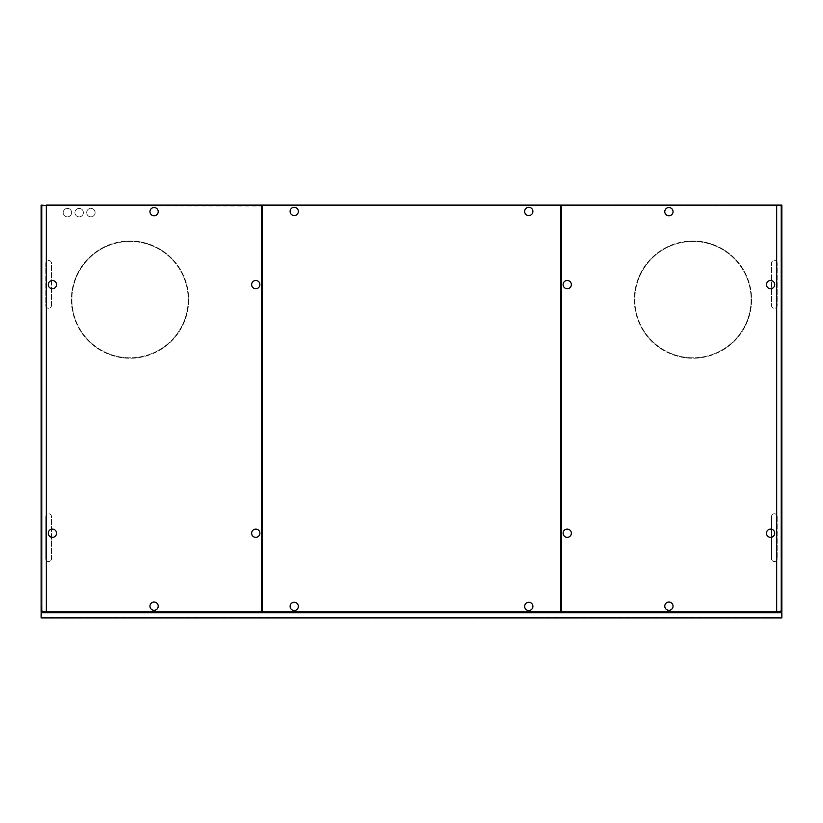 <?xml version="1.0" encoding="UTF-8"?>
<svg xmlns="http://www.w3.org/2000/svg" width="823" height="823" viewBox="0 0 823 823"><rect width="100%" height="100%" fill="white"/><g stroke="black" fill="none" stroke-linecap="round" stroke-linejoin="round"><path stroke-width="0.62" stroke-dasharray="4.12 3.09" d="M560.905 205.565L262.095 205.102L560.905 205.565L560.905 612.744M46.314 612.744L777.159 612.744L777.159 611.335L781.85 611.808L781.85 205.102L781.85 611.808L781.85 205.102L777.159 205.102L777.159 205.801L779.978 205.801A0.936 0.936 0 0 1 780.914 206.738L780.914 609.925A1.409 1.409 0 0 1 779.504 611.335L43.496 611.335A1.409 1.409 0 0 1 42.086 609.925L42.086 206.738A0.936 0.936 0 0 1 43.022 205.801L46.314 205.801L45.841 205.102L41.15 205.102L41.15 611.808L46.314 611.808L46.314 205.565L776.686 205.102L776.686 612.744L46.314 612.744L46.314 611.808M561.379 612.744L561.379 205.565M567.242 280.478A4.125 4.125 0 0 1 571.368 284.614A4.125 4.125 0 0 1 567.242 288.739A4.125 4.125 0 0 1 563.107 284.614A4.125 4.125 0 0 1 567.242 280.478M567.242 537.357A4.125 4.125 0 0 1 563.107 533.232A4.125 4.125 0 0 1 567.242 529.107A4.125 4.125 0 0 1 571.368 533.232A4.125 4.125 0 0 1 567.242 537.357M668.914 602.045A4.125 4.125 0 0 1 673.039 606.17A4.125 4.125 0 0 1 668.914 610.306A4.125 4.125 0 0 1 664.789 606.17A4.125 4.125 0 0 1 668.914 602.045M770.595 288.739A4.125 4.125 0 0 1 766.46 284.614A4.125 4.125 0 0 1 770.595 280.478A4.125 4.125 0 0 1 774.721 284.614A4.125 4.125 0 0 1 770.595 288.739M770.595 529.107A4.125 4.125 0 0 1 774.721 533.232A4.125 4.125 0 0 1 770.595 537.357A4.125 4.125 0 0 1 766.46 533.232A4.125 4.125 0 0 1 770.595 529.107M668.914 207.54A4.125 4.125 0 0 1 673.039 211.665A4.125 4.125 0 0 1 668.914 215.791A4.125 4.125 0 0 1 664.789 211.665A4.125 4.125 0 0 1 668.914 207.54M524.642 211.429A4.125 4.125 0 0 0 528.778 215.564A4.125 4.125 0 0 0 532.903 211.429A4.125 4.125 0 0 0 528.778 207.303A4.125 4.125 0 0 0 524.642 211.429M290.097 606.407A4.125 4.125 0 0 0 294.223 610.532A4.125 4.125 0 0 0 298.358 606.407A4.125 4.125 0 0 0 294.223 602.282A4.125 4.125 0 0 0 290.097 606.407M290.097 211.429A4.125 4.125 0 0 0 294.223 215.564A4.125 4.125 0 0 0 298.358 211.429A4.125 4.125 0 0 0 294.223 207.303A4.125 4.125 0 0 0 290.097 211.429M524.642 606.407A4.125 4.125 0 0 0 528.778 610.532A4.125 4.125 0 0 0 532.903 606.407A4.125 4.125 0 0 0 528.778 602.282A4.125 4.125 0 0 0 524.642 606.407M776.686 205.801L46.314 205.565L262.095 206.038L262.095 612.744M77.331 273.936A58.639 58.639 0 0 1 155.732 246.91A58.639 58.639 0 0 1 182.757 325.311A58.639 58.639 0 0 1 104.356 352.326A58.639 58.639 0 0 1 77.331 273.936A58.639 58.639 0 0 1 155.732 246.91A58.639 58.639 0 0 1 182.757 325.311A58.639 58.639 0 0 1 104.356 352.326A58.639 58.639 0 0 1 77.331 273.936M63.196 212.601A4.218 4.218 0 0 0 67.424 216.83A4.218 4.218 0 0 0 71.642 212.601A4.218 4.218 0 0 0 67.424 208.384A4.218 4.218 0 0 0 63.196 212.601A4.218 4.218 0 0 0 67.424 216.83A4.218 4.218 0 0 0 71.642 212.601A4.218 4.218 0 0 0 67.424 208.384A4.218 4.218 0 0 0 63.196 212.601M640.243 273.936A58.639 58.639 0 0 1 718.644 246.91A58.639 58.639 0 0 1 745.669 325.311A58.639 58.639 0 0 1 667.268 352.326A58.639 58.639 0 0 1 640.243 273.936A58.639 58.639 0 0 1 718.644 246.91A58.639 58.639 0 0 1 745.669 325.311A58.639 58.639 0 0 1 667.268 352.326A58.639 58.639 0 0 1 640.243 273.936M745.247 325.106A58.166 58.166 0 0 0 718.438 247.332A58.166 58.166 0 0 0 640.664 274.141A58.166 58.166 0 0 0 667.474 351.905A58.166 58.166 0 0 0 745.247 325.106A58.166 58.166 0 0 0 718.438 247.332A58.166 58.166 0 0 0 640.664 274.141A58.166 58.166 0 0 0 667.474 351.905A58.166 58.166 0 0 0 745.247 325.106M74.924 212.601A4.218 4.218 0 0 0 79.142 216.83A4.218 4.218 0 0 0 83.37 212.601A4.218 4.218 0 0 0 79.142 208.384A4.218 4.218 0 0 0 74.924 212.601A4.218 4.218 0 0 0 79.142 216.83A4.218 4.218 0 0 0 83.37 212.601A4.218 4.218 0 0 0 79.142 208.384A4.218 4.218 0 0 0 74.924 212.601M51.468 516.577A2.819 2.819 0 0 0 46.314 515.023L46.314 560.35A2.819 2.819 0 0 0 51.468 558.796L51.468 516.577A2.819 2.819 0 0 0 48.66 513.758A2.819 2.819 0 0 0 45.841 516.577L45.841 558.796A2.819 2.819 0 0 0 46.314 560.35L46.314 515.023A2.819 2.819 0 0 0 45.841 516.577L45.841 558.796A2.819 2.819 0 0 0 48.66 561.615A2.819 2.819 0 0 0 51.468 558.796L51.468 516.577M95.098 212.601A4.218 4.218 0 0 0 90.869 208.384A4.218 4.218 0 0 0 86.652 212.601A4.218 4.218 0 0 0 90.869 216.83A4.218 4.218 0 0 0 95.098 212.601A4.218 4.218 0 0 0 90.869 208.384A4.218 4.218 0 0 0 86.652 212.601A4.218 4.218 0 0 0 90.869 216.83A4.218 4.218 0 0 0 95.098 212.601M182.336 325.106A58.166 58.166 0 0 0 155.526 247.332A58.166 58.166 0 0 0 77.753 274.141A58.166 58.166 0 0 0 104.562 351.905A58.166 58.166 0 0 0 182.336 325.106A58.166 58.166 0 0 0 155.526 247.332A58.166 58.166 0 0 0 77.753 274.141A58.166 58.166 0 0 0 104.562 351.905A58.166 58.166 0 0 0 182.336 325.106M777.159 263.267A2.819 2.819 0 0 0 774.34 260.449A2.819 2.819 0 0 0 771.532 263.267L771.532 305.487A2.819 2.819 0 0 0 774.34 308.296A2.819 2.819 0 0 0 777.159 305.487L777.159 263.267A2.819 2.819 0 0 0 774.34 260.449A2.819 2.819 0 0 0 771.532 263.267L771.532 305.487A2.819 2.819 0 0 0 774.34 308.296A2.819 2.819 0 0 0 777.159 305.487L777.159 263.267M46.314 205.565L561.379 205.102M262.095 205.102L560.905 205.102M41.15 612.744L41.15 617.898L781.85 617.898L41.15 617.898L41.15 612.744L781.85 612.744L781.85 617.898L781.85 612.744L781.85 617.898L41.15 617.898L41.15 612.744M411.5 617.898L415.625 617.898L411.5 617.898M769.186 617.898L765.061 617.898L769.186 617.898M53.814 617.898L49.689 617.898L53.814 617.898M314.201 617.435L318.707 617.898L312.699 617.898L318.707 617.898L312.699 617.898L318.707 617.898L312.699 617.898L318.707 617.898L312.699 617.898L318.707 617.898L312.699 617.898L317.205 617.898L314.201 617.435M452.568 617.435L457.084 617.898L451.066 617.898L457.084 617.898L451.066 617.898L457.084 617.898L451.066 617.898L457.084 617.898L451.066 617.898L457.084 617.898L451.066 617.898L457.084 617.898L451.066 617.898L457.084 617.898L451.066 617.898L457.084 617.898L451.066 617.898L452.568 617.435M367.418 617.435L371.934 617.898L365.916 617.898L371.934 617.898L365.916 617.898L371.934 617.898L365.916 617.898L371.934 617.898L365.916 617.898L371.934 617.898L365.916 617.898L371.934 617.898L365.916 617.898L371.934 617.898L367.418 617.435M411.5 617.435L415.625 617.435L411.5 617.435M516.433 617.435L520.938 617.435L514.931 617.435L520.938 617.435L514.931 617.435L520.938 617.435L514.931 617.435L520.938 617.435L514.931 617.435L520.938 617.435L514.931 617.435L520.938 617.435L514.931 617.435L520.938 617.435L514.931 617.435L520.938 617.435L516.433 617.435L519.436 617.898L514.931 617.898L520.938 617.898L514.931 617.898L520.938 617.898L514.931 617.898L520.938 617.898L514.931 617.898L520.938 617.898L514.931 617.898L520.938 617.898L514.931 617.898L520.938 617.898L514.931 617.898L519.436 617.898L516.433 617.435M298.235 617.435L302.751 617.898L296.733 617.898L302.751 617.898L296.733 617.898L302.751 617.898L296.733 617.898L302.751 617.898L296.733 617.898L302.751 617.898L296.733 617.898L302.751 617.898L298.235 617.435M431.283 617.435L435.789 617.435L429.781 617.435L435.789 617.435L429.781 617.435L435.789 617.435L429.781 617.435L435.789 617.435L429.781 617.435L435.789 617.435L429.781 617.435L435.789 617.435L429.781 617.435L435.789 617.435L429.781 617.435L435.789 617.435L431.283 617.435L434.287 617.898L429.781 617.898L435.789 617.898L429.781 617.898L435.789 617.898L429.781 617.898L435.789 617.898L429.781 617.898L435.789 617.898L429.781 617.898L435.789 617.898L429.781 617.898L435.789 617.898L429.781 617.898L435.789 617.898L431.283 617.435M447.249 617.435L451.755 617.435L446.015 617.898L451.488 617.898L445.747 617.898L451.755 617.898L445.747 617.898L451.755 617.898L445.747 617.898L451.755 617.898L445.747 617.898L451.755 617.898L445.747 617.898L451.755 617.898L445.747 617.898L451.755 617.898L447.249 617.435M495.148 617.435L499.654 617.898L493.646 617.898L499.654 617.898L493.646 617.898L499.654 617.898L493.646 617.898L499.654 617.898L493.646 617.898L499.654 617.898L493.646 617.898L499.654 617.898L495.148 617.435M473.863 617.435L478.369 617.898L472.351 617.898L478.369 617.898L472.351 617.898L478.369 617.898L472.351 617.898L478.369 617.898L472.351 617.898L478.369 617.898L472.351 617.898L478.369 617.898L472.351 617.898L478.369 617.898L472.351 617.898L476.867 617.898L473.863 617.435M521.751 617.435L526.267 617.898L520.249 617.898L526.267 617.898L520.249 617.898L526.267 617.898L520.249 617.898L526.267 617.898L520.249 617.898L526.267 617.898L520.249 617.898L526.267 617.898L520.249 617.898L524.765 617.898L521.751 617.435M378.066 617.435L382.572 617.435L376.564 617.435L382.572 617.435L376.564 617.435L382.572 617.435L376.564 617.435L382.572 617.435L376.564 617.435L382.572 617.435L376.564 617.435L382.572 617.435L376.564 617.435L382.572 617.435L376.564 617.435L382.572 617.435L378.066 617.435L381.07 617.898L376.564 617.898L382.572 617.898L376.564 617.898L382.572 617.898L376.564 617.898L382.572 617.898L376.564 617.898L382.572 617.898L376.564 617.898L382.572 617.898L376.564 617.898L382.572 617.898L376.564 617.898L382.572 617.898L376.564 617.898L382.572 617.898L378.066 617.435M500.466 617.435L504.983 617.898L498.964 617.898L504.983 617.898L498.964 617.898L504.983 617.898L498.964 617.898L504.983 617.898L498.964 617.898L504.983 617.898L498.964 617.898L504.983 617.898L498.964 617.898L504.983 617.898L500.466 617.435M420.635 617.435L425.152 617.898L419.133 617.898L425.152 617.898L419.133 617.898L425.152 617.898L419.133 617.898L425.152 617.898L419.133 617.898L425.152 617.898L419.133 617.898L425.152 617.898L420.635 617.435M346.133 617.435L350.639 617.435L344.631 617.435L350.639 617.435L344.631 617.435L350.639 617.435L344.631 617.435L350.639 617.435L344.631 617.435L350.639 617.435L344.631 617.435L350.639 617.435L344.631 617.435L350.639 617.435L344.631 617.435L350.639 617.435L346.133 617.435L349.137 617.898L344.631 617.898L350.639 617.898L344.631 617.898L350.639 617.898L344.631 617.898L350.639 617.898L344.631 617.898L350.639 617.898L344.631 617.898L350.639 617.898L344.631 617.898L350.639 617.898L344.631 617.898L350.639 617.898L346.133 617.435M388.713 617.435L393.219 617.898L387.201 617.898L393.219 617.898L387.201 617.898L393.219 617.898L387.201 617.898L393.219 617.898L387.201 617.898L393.219 617.898L387.201 617.898L393.219 617.898L387.201 617.898L391.717 617.898L388.713 617.435M53.814 617.435L49.689 617.435L53.814 617.435M340.815 617.435L345.321 617.898L339.313 617.898L345.321 617.898L339.313 617.898L345.321 617.898L339.313 617.898L345.321 617.898L339.313 617.898L345.321 617.898L339.313 617.898L345.321 617.898L339.313 617.898L343.819 617.898L340.815 617.435M484.5 617.435L489.016 617.898L482.998 617.898L489.016 617.898L482.998 617.898L489.016 617.898L482.998 617.898L489.016 617.898L482.998 617.898L489.016 617.898L484.5 617.435M515.352 617.435L509.612 617.898L515.352 617.435M436.601 617.435L441.118 617.435L435.377 617.898L441.118 617.898L435.1 617.898L441.118 617.898L435.1 617.898L441.118 617.898L435.1 617.898L441.118 617.898L435.1 617.898L441.118 617.898L435.1 617.898L441.118 617.898L436.601 617.435M468.534 617.435L473.05 617.898L467.032 617.898L473.05 617.898L467.032 617.898L473.05 617.898L467.032 617.898L473.05 617.898L467.032 617.898L473.05 617.898L467.032 617.898L473.05 617.898L467.032 617.898L473.05 617.898L467.31 617.898L472.772 617.898L468.534 617.435M479.181 617.435L483.687 617.435L477.947 617.898L483.687 617.898L477.679 617.898L483.687 617.898L477.679 617.898L483.687 617.898L477.679 617.898L483.687 617.898L477.679 617.898L483.687 617.898L477.679 617.898L482.185 617.898L479.181 617.435M356.781 617.435L361.287 617.435L355.279 617.435L361.287 617.435L355.279 617.435L361.287 617.435L355.279 617.435L361.287 617.435L355.279 617.435L361.287 617.435L355.279 617.435L361.287 617.435L355.279 617.435L361.287 617.435L355.279 617.435L361.287 617.435L356.781 617.435L359.785 617.898L355.279 617.898L361.287 617.898L355.279 617.898L361.287 617.898L355.279 617.898L361.287 617.898L355.279 617.898L361.287 617.898L355.279 617.898L361.287 617.898L355.279 617.898L361.287 617.898L355.279 617.898L361.287 617.898L356.781 617.435M441.93 617.435L446.436 617.435L440.428 617.435L446.436 617.435L440.428 617.435L446.436 617.435L440.428 617.435L446.436 617.435L440.428 617.435L446.436 617.435L440.428 617.435L446.436 617.435L440.428 617.435L446.436 617.435L440.428 617.435L446.436 617.435L441.93 617.435L444.934 617.898L440.428 617.898L446.436 617.898L440.428 617.898L446.436 617.898L440.428 617.898L446.436 617.898L440.428 617.898L446.436 617.898L440.428 617.898L446.436 617.898L440.428 617.898L446.436 617.898L440.428 617.898L441.93 617.435M405.883 617.898L408.918 617.435L403.167 617.435L409.185 617.435L405.883 617.435M489.829 617.435L494.335 617.898L488.317 617.898L494.335 617.898L488.317 617.898L494.335 617.898L488.317 617.898L494.335 617.898L488.317 617.898L494.335 617.898L488.317 617.898L494.335 617.898L489.829 617.435M362.099 617.435L366.605 617.435L360.597 617.435L366.605 617.435L360.597 617.435L366.605 617.435L360.597 617.435L366.605 617.435L360.597 617.435L366.605 617.435L362.099 617.435L365.103 617.898L360.597 617.898L366.605 617.898L360.597 617.898L366.605 617.898L360.597 617.898L366.605 617.898L360.597 617.898L366.605 617.898L360.597 617.898L366.605 617.898L362.099 617.435M387.623 617.435L381.882 617.898L387.623 617.435M463.215 617.435L467.721 617.898L461.713 617.898L467.721 617.898L461.713 617.898L467.721 617.898L461.713 617.898L467.721 617.898L461.713 617.898L467.721 617.898L461.713 617.898L467.721 617.898L461.713 617.898L467.721 617.898L461.713 617.898L467.721 617.898L463.215 617.435M308.882 617.435L313.388 617.435L307.38 617.435L313.388 617.435L307.38 617.435L313.388 617.435L307.38 617.435L313.388 617.435L307.38 617.435L313.388 617.435L308.882 617.435L311.886 617.898L307.38 617.898L313.388 617.898L307.38 617.898L313.388 617.898L307.38 617.898L313.388 617.898L307.38 617.898L313.388 617.898L307.38 617.898L311.886 617.898L308.882 617.435M330.167 617.435L334.673 617.898L328.665 617.898L334.673 617.898L328.665 617.898L334.673 617.898L328.665 617.898L334.673 617.898L328.665 617.898L334.673 617.898L328.665 617.898L334.673 617.898L328.933 617.898L334.405 617.898L330.167 617.435M319.519 617.435L324.036 617.898L318.017 617.898L324.036 617.898L318.017 617.898L324.036 617.898L318.017 617.898L324.036 617.898L318.017 617.898L324.036 617.898L318.017 617.898L322.534 617.898L319.519 617.435M457.897 617.435L462.403 617.435L456.395 617.435L462.403 617.435L456.395 617.435L462.403 617.435L456.395 617.435L462.403 617.435L456.395 617.435L462.403 617.435L456.395 617.435L462.403 617.435L456.662 617.435L460.901 617.898L456.395 617.898L462.403 617.898L456.395 617.898L462.403 617.898L456.395 617.898L462.403 617.898L456.395 617.898L462.403 617.898L456.395 617.898L462.403 617.898L457.897 617.435M505.785 617.435L510.301 617.898L504.283 617.898L510.301 617.898L504.283 617.898L510.301 617.898L504.283 617.898L510.301 617.898L504.283 617.898L510.301 617.898L504.283 617.898L510.301 617.898L505.785 617.435M425.964 617.435L430.47 617.435L424.73 617.898L430.203 617.898L424.462 617.898L430.47 617.898L424.462 617.898L430.47 617.898L424.462 617.898L430.47 617.898L424.462 617.898L430.47 617.898L425.964 617.435M351.452 617.435L355.968 617.898L349.95 617.898L355.968 617.898L349.95 617.898L355.968 617.898L349.95 617.898L355.968 617.898L349.95 617.898L355.968 617.898L349.95 617.898L354.466 617.898L351.452 617.435M403.167 617.898L409.185 617.898L403.167 617.435M303.564 617.435L308.069 617.898L302.051 617.898L308.069 617.898L302.051 617.898L308.069 617.898L302.051 617.898L308.069 617.898L302.051 617.898L308.069 617.898L302.051 617.898L308.069 617.898L303.564 617.435M376.985 617.435L371.245 617.435L376.985 617.435M399.35 617.435L403.867 617.898L397.848 617.898L403.867 617.898L397.848 617.898L403.867 617.898L397.848 617.898L403.867 617.898L397.848 617.898L403.867 617.898L397.848 617.898L403.867 617.898L397.848 617.898L403.867 617.898L399.35 617.435M769.186 617.435L765.061 617.435L769.186 617.435M41.623 617.435L781.377 617.435L781.377 612.744L781.377 617.435L41.623 617.435L41.623 612.744L41.623 617.435M375.751 617.898L371.245 617.898L375.751 617.898M415.317 617.898L419.823 617.898L413.815 617.898L419.823 617.898L413.815 617.898L419.823 617.898L413.815 617.898L419.823 617.898L413.815 617.898L419.823 617.898L414.082 617.898L419.823 617.898L415.317 617.435M335.486 617.898L340.002 617.898L333.984 617.435L340.002 617.435L333.984 617.435L340.002 617.435L333.984 617.435L340.002 617.435L333.984 617.435L340.002 617.435L333.984 617.435L340.002 617.435L333.984 617.435L340.002 617.435L333.984 617.435L340.002 617.435L333.984 617.435L340.002 617.435L335.486 617.898M394.032 617.898L398.538 617.898L392.53 617.435L398.538 617.435L392.53 617.435L398.538 617.435L392.53 617.435L398.538 617.435L392.53 617.435L398.538 617.435L392.53 617.435L398.538 617.435L392.53 617.435L398.538 617.435L392.797 617.435L398.538 617.435L394.032 617.898M324.848 617.898L329.354 617.898L323.346 617.435L329.354 617.435L323.346 617.435L329.354 617.435L323.346 617.435L329.354 617.435L323.346 617.435L329.354 617.435L323.346 617.435L329.354 617.435L323.346 617.435L329.354 617.435L323.346 617.435L329.354 617.435L323.346 617.435L329.354 617.435L324.848 617.898M383.384 617.898L387.9 617.898L383.384 617.898M520.938 617.898L519.436 617.898L520.938 617.435M404.679 617.898L407.683 617.898L404.679 617.898M343.819 617.898L345.321 617.898L343.819 617.898M526.267 617.898L524.765 617.898L526.267 617.898M306.567 617.898L308.069 617.898L306.567 617.898M387.9 617.898L386.388 617.898L387.9 617.898M478.369 617.898L476.867 617.898L478.369 617.435M482.185 617.898L483.687 617.898L482.185 617.898M322.534 617.898L324.036 617.898L322.534 617.898M313.388 617.898L311.886 617.898L313.388 617.898M391.717 617.898L393.219 617.898L391.717 617.898M340.002 617.898L338.5 617.898L340.002 617.435M514.118 617.898L509.612 617.898L514.118 617.898M317.205 617.898L318.707 617.898L317.205 617.898M402.354 617.898L403.867 617.898L402.354 617.898M355.968 617.898L354.466 617.898L355.968 617.898M327.852 617.898L329.354 617.435L327.852 617.898M418.321 617.898L419.823 617.435L418.321 617.898M41.15 611.808L41.623 205.102L41.15 611.808M41.15 211.429L41.15 215.564L41.15 211.429M41.15 606.407L41.15 610.532L41.15 606.407M777.159 516.577L777.159 558.796L777.159 516.577A2.819 2.819 0 0 0 774.34 513.758A2.819 2.819 0 0 0 771.532 516.577L771.532 558.796A2.819 2.819 0 0 0 774.34 561.615A2.819 2.819 0 0 0 777.159 558.796A2.819 2.819 0 0 1 774.34 561.615A2.819 2.819 0 0 1 771.532 558.796L771.532 516.577A2.819 2.819 0 0 1 774.34 513.758A2.819 2.819 0 0 1 777.159 516.577M41.623 606.407L41.623 610.532L41.623 606.407M41.623 211.429L41.623 207.303L41.623 211.429M51.468 305.487L51.468 263.267A2.819 2.819 0 0 0 48.66 260.449A2.819 2.819 0 0 0 45.841 263.267L45.841 305.487A2.819 2.819 0 0 0 48.66 308.296A2.819 2.819 0 0 0 51.468 305.487L51.468 263.267A2.819 2.819 0 0 0 48.66 260.449A2.819 2.819 0 0 0 45.841 263.267L45.841 305.487A2.819 2.819 0 0 0 48.66 308.296A2.819 2.819 0 0 0 51.468 305.487M43.022 205.801L779.978 205.801A0.936 0.936 0 0 1 780.914 206.738L780.914 609.925A1.409 1.409 0 0 1 779.504 611.335L43.496 611.335A1.409 1.409 0 0 1 42.086 609.925L42.086 206.738A0.936 0.936 0 0 1 43.022 205.801M781.85 211.429L781.85 215.564L781.85 211.429M781.85 482.545L781.85 478.029L781.377 484.047L781.377 478.029L781.377 484.047L781.377 478.029L781.377 484.047L781.377 478.029L781.377 484.047L781.377 478.029L781.377 484.047L781.377 478.029L781.377 484.047L781.377 478.029L781.377 484.047L781.377 478.029L781.377 484.047L781.377 478.029L781.377 484.047L781.377 478.029L781.377 484.047L781.377 478.029L781.377 484.047L781.377 478.029L781.85 482.545M781.85 516.793L781.85 521.298L781.377 515.291L781.377 521.298L781.377 515.291L781.377 521.298L781.377 515.291L781.377 521.298L781.377 515.291L781.377 521.298L781.377 515.291L781.377 521.298L781.377 515.291L781.377 521.298L781.377 515.291L781.377 521.298L781.377 515.291L781.377 521.298L781.85 516.793M781.85 564.691L781.85 569.197L781.377 563.179L781.377 569.197L781.377 563.179L781.377 569.197L781.377 563.179L781.377 569.197L781.377 563.179L781.377 569.197L781.377 563.179L781.377 569.197L781.377 563.179L781.377 569.197L781.377 563.179L781.377 569.197L781.377 563.179L781.377 569.197L781.377 563.179L781.377 569.197L781.377 563.179L781.377 569.197L781.377 563.179L781.377 569.197L781.85 564.691M781.85 478.719L781.377 472.711L781.85 478.719M781.85 505.332L781.85 499.324L781.377 505.332M781.85 543.396L781.85 547.912L781.377 541.894L781.377 547.912L781.377 541.894L781.377 547.912L781.377 541.894L781.377 547.912L781.377 541.894L781.377 547.912L781.377 541.894L781.377 547.912L781.377 541.894L781.377 547.912L781.377 541.894L781.377 547.912L781.377 541.894L781.377 547.912L781.377 541.894L781.377 547.912L781.377 541.894L781.377 547.912L781.377 541.894L781.377 547.912L781.85 543.396M781.85 458.246L781.85 462.763L781.377 456.744L781.377 462.763L781.377 456.744L781.377 462.763L781.377 456.744L781.377 462.763L781.377 456.744L781.377 462.763L781.377 456.744L781.377 462.763L781.377 456.744L781.377 462.763L781.377 456.744L781.377 462.763L781.377 456.744L781.377 462.763L781.377 456.744L781.377 462.763L781.377 456.744L781.377 462.763L781.377 456.744L781.377 462.763L781.85 458.246M781.85 466.579L781.85 462.063L781.377 468.081L781.377 462.063L781.377 468.081L781.377 462.063L781.377 468.081L781.377 462.063L781.377 468.081L781.377 462.063L781.377 468.081L781.377 462.063L781.377 468.081L781.377 462.063L781.377 468.081L781.377 462.063L781.377 468.081L781.377 462.063L781.377 468.081L781.377 462.063L781.85 466.579M781.85 498.512L781.85 493.995L781.377 499.736L781.377 493.995L781.377 500.014L781.377 493.995L781.377 500.014L781.377 493.995L781.377 500.014L781.377 493.995L781.377 500.014L781.377 493.995L781.377 500.014L781.377 493.995L781.377 500.014L781.377 493.995L781.377 500.014L781.377 493.995L781.377 500.014L781.377 493.995L781.377 500.014L781.377 493.995L781.85 498.512M781.85 554.044L781.85 558.55L781.377 552.542L781.377 558.55L781.377 552.542L781.377 558.55L781.377 552.542L781.377 558.55L781.377 552.542L781.377 558.55L781.377 552.542L781.377 558.55L781.377 552.542L781.377 558.55L781.377 552.542L781.377 558.55L781.377 552.542L781.377 558.55L781.377 552.542L781.377 558.55L781.377 552.542L781.377 558.55L781.377 552.542L781.377 558.55L781.85 554.044M781.85 574.516L781.377 568.508L781.85 574.516M781.85 530.444L781.85 525.928L781.377 531.946L781.377 525.928L781.377 531.946L781.377 525.928L781.377 531.946L781.377 525.928L781.377 531.946L781.377 525.928L781.377 531.946L781.377 525.928L781.377 531.946L781.377 525.928L781.377 531.946L781.377 525.928L781.377 531.946L781.377 525.928L781.85 530.444M781.85 484.86L781.85 489.366L781.377 483.358L781.377 489.366L781.377 483.358L781.377 489.366L781.377 483.358L781.377 489.366L781.377 483.358L781.377 489.366L781.377 483.358L781.377 489.366L781.377 483.358L781.377 489.366L781.377 483.358L781.377 489.366L781.377 483.358L781.377 489.366L781.377 483.358L781.377 489.366L781.377 483.626L781.377 489.366L781.85 484.86M781.85 493.183L781.85 488.677L781.377 494.685L781.377 488.677L781.377 494.685L781.377 488.677L781.377 494.685L781.377 488.677L781.377 494.685L781.377 488.677L781.377 494.685L781.377 488.677L781.377 494.685L781.377 488.677L781.377 494.685L781.377 488.677L781.377 494.685L781.377 488.677L781.377 494.685L781.377 488.677L781.377 494.685L781.377 488.677L781.377 494.685L781.377 488.677L781.85 493.183M781.85 551.729L781.85 547.213L781.377 553.231L781.377 547.213L781.377 553.231L781.377 547.213L781.377 553.231L781.377 547.213L781.377 553.231L781.377 547.213L781.377 553.231L781.377 547.213L781.377 553.231L781.377 547.213L781.377 553.231L781.377 547.213L781.377 553.231L781.377 547.213L781.377 553.231L781.377 547.213L781.377 553.231L781.377 547.213L781.85 551.729M781.85 563.878L781.377 557.86L781.85 563.878M781.85 535.763L781.85 531.257L781.377 537.265L781.377 531.257L781.377 537.265L781.377 531.257L781.377 537.265L781.377 531.257L781.377 537.265L781.377 531.257L781.377 537.265L781.377 531.257L781.377 537.265L781.377 531.257L781.377 537.265L781.377 531.257L781.377 537.265L781.377 531.257L781.377 537.265L781.377 531.257L781.377 537.265L781.377 531.257L781.377 537.265L781.377 531.257L781.85 535.763M781.85 468.894L781.85 473.4L781.377 467.392L781.377 473.4L781.377 467.392L781.377 473.4L781.377 467.392L781.377 473.4L781.377 467.392L781.377 473.4L781.377 467.392L781.377 473.4L781.377 467.392L781.377 473.4L781.377 467.392L781.377 473.4L781.377 467.392L781.377 473.4L781.377 467.392L781.377 473.4L781.377 467.392L781.377 473.4L781.377 467.392L781.377 473.4L781.85 468.894M781.85 525.115L781.85 520.609L781.377 526.617L781.377 520.609L781.377 526.617L781.377 520.609L781.377 526.617L781.377 520.609L781.377 526.617L781.377 520.609L781.377 526.617L781.377 520.609L781.377 526.617L781.377 520.609L781.377 526.617L781.377 520.609L781.377 526.617L781.377 520.609L781.377 526.617L781.377 520.609L781.377 526.617L781.377 520.609L781.377 526.617L781.377 520.609L781.85 525.115M781.85 538.077L781.85 542.583L781.377 536.575L781.377 542.583L781.377 536.575L781.377 542.583L781.377 536.575L781.377 542.583L781.377 536.575L781.377 542.583L781.377 536.575L781.377 542.583L781.377 536.575L781.377 542.583L781.377 536.575L781.377 542.583L781.377 536.575L781.377 542.583L781.85 538.077M781.85 570.01L781.85 574.248L781.377 568.508L781.377 574.248L781.377 568.508L781.377 573.014L781.85 570.01M781.85 521.298L781.85 519.797L781.85 521.298M781.85 503.83L781.377 499.324L781.85 503.83M781.85 557.048L781.85 558.55L781.85 557.048M781.85 559.362L781.85 562.366L781.377 557.86L781.377 562.366L781.85 559.362M781.85 514.478L781.85 515.98L781.85 514.478M781.85 575.328L781.85 573.826L781.85 575.328M781.85 474.213L781.85 477.217L781.377 472.711L781.377 477.217L781.85 474.213M781.85 606.407L781.85 602.282L781.85 606.407M781.377 211.429L781.377 207.303L781.377 211.429M781.377 606.407L781.377 602.282L781.377 606.407M781.377 205.102L781.377 611.808L781.377 205.102M781.85 569.958L781.85 574.475L781.377 568.456L781.377 574.475L781.377 568.456L781.377 574.475L781.377 568.456L781.377 574.475L781.377 568.456L781.377 574.475L781.377 568.456L781.377 574.475L781.377 568.456L781.377 574.475L781.377 568.456L781.377 574.475L781.377 568.456L781.377 574.475L781.377 568.456L781.377 574.475L781.377 568.456L781.377 574.475L781.377 568.456L781.377 572.973L781.85 569.958M781.85 487.823L781.377 483.307L781.377 489.325L781.377 483.307L781.377 489.325L781.377 483.307L781.377 489.325L781.377 483.307L781.377 489.325L781.377 483.307L781.377 489.325L781.377 483.307L781.377 489.325L781.377 483.307L781.377 489.325L781.377 483.307L781.377 489.325L781.377 483.307L781.377 489.325L781.377 483.307L781.377 489.325L781.377 483.307L781.377 489.325L781.377 483.307L781.377 489.325L781.85 487.823M781.85 530.393L781.377 525.887L781.377 531.895L781.377 525.887L781.377 531.895L781.377 525.887L781.377 531.895L781.377 525.887L781.377 531.895L781.377 525.887L781.377 531.895L781.377 525.887L781.377 531.895L781.377 525.887L781.377 531.895L781.377 525.887L781.377 531.895L781.377 525.887L781.377 531.895L781.377 525.887L781.377 531.895L781.377 525.887L781.377 531.895L781.377 525.887L781.377 531.895L781.377 526.154L781.85 530.393M781.85 532.707L781.85 537.224L781.377 531.205L781.377 537.224L781.377 531.205L781.377 537.224L781.377 531.205L781.377 537.224L781.377 531.205L781.377 537.224L781.377 531.205L781.377 537.224L781.377 531.205L781.377 537.224L781.377 531.205L781.377 537.224L781.377 531.205L781.377 537.224L781.377 531.205L781.377 537.224L781.377 531.205L781.377 537.224L781.377 531.205L781.377 537.224L781.377 531.205L781.377 537.224L781.85 532.707M781.85 519.745L781.377 515.239L781.377 521.257L781.377 515.239L781.377 521.257L781.377 515.239L781.377 521.257L781.377 515.239L781.377 521.257L781.377 515.239L781.377 521.257L781.377 515.239L781.377 521.257L781.377 515.239L781.377 521.257L781.377 515.239L781.377 521.257L781.377 515.239L781.377 521.257L781.377 515.239L781.377 521.257L781.377 515.239L781.377 521.257L781.377 515.239L781.377 521.257L781.85 519.745M781.85 468.03L781.377 462.022L781.85 468.03M781.85 543.355L781.85 547.861L781.377 541.853L781.377 547.861L781.377 541.853L781.377 547.861L781.377 541.853L781.377 547.861L781.377 541.853L781.377 547.861L781.377 541.853L781.377 547.861L781.377 541.853L781.377 547.861L781.377 541.853L781.377 547.861L781.377 541.853L781.377 547.861L781.377 541.853L781.377 547.861L781.377 541.853L781.377 547.861L781.377 541.853L781.377 547.861L781.377 541.853L781.377 547.861L781.85 543.355M781.85 474.171L781.85 478.677L781.377 472.669L781.377 478.677L781.377 472.669L781.377 478.677L781.377 472.669L781.377 478.677L781.377 472.669L781.377 478.677L781.377 472.669L781.377 478.677L781.377 472.669L781.377 478.677L781.377 472.669L781.377 478.677L781.377 472.669L781.377 478.677L781.377 472.669L781.377 478.677L781.377 472.669L781.377 477.175L781.85 474.171M781.85 564.64L781.85 569.146L781.377 563.138L781.377 569.146L781.377 563.138L781.377 569.146L781.377 563.138L781.377 569.146L781.377 563.138L781.377 569.146L781.377 563.138L781.377 569.146L781.377 563.138L781.377 569.146L781.377 563.138L781.377 569.146L781.377 563.138L781.377 569.146L781.377 563.138L781.377 569.146L781.377 563.138L781.377 569.146L781.377 563.138L781.377 569.146L781.377 563.138L781.377 569.146L781.85 564.64M781.85 461.209L781.377 456.703L781.377 462.711L781.377 456.703L781.377 462.711L781.377 456.703L781.377 462.711L781.377 456.703L781.377 462.711L781.377 456.703L781.377 462.711L781.377 456.703L781.377 462.711L781.377 456.703L781.377 462.711L781.377 456.703L781.377 462.711L781.377 456.703L781.377 462.711L781.377 456.703L781.377 462.711L781.377 456.703L781.377 462.711L781.377 456.703L781.377 462.711L781.377 456.703L781.377 462.711L781.85 461.209M781.85 503.789L781.377 499.273L781.377 505.291L781.377 499.273L781.377 505.291L781.377 499.273L781.377 505.291L781.377 499.273L781.377 505.291L781.377 499.273L781.377 505.291L781.377 499.273L781.377 505.291L781.377 499.273L781.377 505.291L781.377 499.273L781.377 505.291L781.377 499.273L781.377 505.291L781.377 499.273L781.377 505.291L781.377 499.273L781.377 505.291L781.377 499.273L781.377 505.291L781.377 499.273L781.377 505.291L781.85 503.789M781.85 558.508L781.85 552.49L781.377 558.508M781.85 493.142L781.85 490.138L781.377 494.644L781.377 490.138L781.377 494.644L781.85 493.142M781.85 498.46L781.377 493.954L781.377 499.962L781.377 493.954L781.377 499.962L781.377 493.954L781.377 499.962L781.85 498.46M781.85 553.179L781.377 548.674L781.85 553.179M781.85 500.775L781.85 499.273L781.85 500.775M781.85 548.674L781.85 552.912L781.377 547.439L781.377 552.912L781.85 548.674M781.85 562.325L781.85 559.321L781.377 563.827L781.377 559.321L781.377 563.827L781.85 562.325M781.85 471.857L781.85 467.341L781.85 471.857M781.85 484.809L781.85 483.307L781.85 484.809M781.85 463.524L781.377 467.762L781.377 462.289L781.85 463.524M781.85 514.426L781.377 515.928L781.85 514.426M781.85 572.973L781.377 574.475L781.85 572.973M781.85 482.494L781.377 483.996L781.377 479.49L781.377 483.996L781.85 482.494M781.85 583.61L781.377 585.112L781.85 583.61M781.85 535.711L781.377 537.224L781.85 535.711M781.85 525.074L781.377 526.576L781.85 525.074M781.85 546.359L781.377 547.861L781.85 546.359M781.85 477.175L781.377 478.677L781.85 477.175M781.85 567.644L781.377 569.146L781.85 567.644M52.405 529.107A4.125 4.125 0 0 1 56.54 533.232A4.125 4.125 0 0 1 52.405 537.357A4.125 4.125 0 0 1 48.279 533.232A4.125 4.125 0 0 1 52.405 529.107M52.405 288.739A4.125 4.125 0 0 1 48.279 284.614A4.125 4.125 0 0 1 52.405 280.478A4.125 4.125 0 0 1 56.54 284.614A4.125 4.125 0 0 1 52.405 288.739M255.758 280.478A4.125 4.125 0 0 1 259.893 284.614A4.125 4.125 0 0 1 255.758 288.739A4.125 4.125 0 0 1 251.632 284.614A4.125 4.125 0 0 1 255.758 280.478M154.086 215.791A4.125 4.125 0 0 1 149.961 211.665A4.125 4.125 0 0 1 154.086 207.54A4.125 4.125 0 0 1 158.211 211.665A4.125 4.125 0 0 1 154.086 215.791M154.086 610.306A4.125 4.125 0 0 1 149.961 606.17A4.125 4.125 0 0 1 154.086 602.045A4.125 4.125 0 0 1 158.211 606.17A4.125 4.125 0 0 1 154.086 610.306M255.758 537.357A4.125 4.125 0 0 1 251.632 533.232A4.125 4.125 0 0 1 255.758 529.107A4.125 4.125 0 0 1 259.893 533.232A4.125 4.125 0 0 1 255.758 537.357M261.621 612.744L261.621 206.038"/><path stroke-width="1.23" d="M261.621 205.102L261.621 612.744L46.314 612.744L46.314 205.102L561.379 205.102L561.379 612.744L776.686 612.744L776.686 205.102L561.379 205.102M52.405 529.107A4.125 4.125 0 0 1 56.54 533.232A4.125 4.125 0 0 1 52.405 537.357A4.125 4.125 0 0 1 48.279 533.232A4.125 4.125 0 0 1 52.405 529.107M52.405 288.739A4.125 4.125 0 0 1 48.279 284.614A4.125 4.125 0 0 1 52.405 280.478A4.125 4.125 0 0 1 56.54 284.614A4.125 4.125 0 0 1 52.405 288.739M255.758 280.478A4.125 4.125 0 0 1 259.893 284.614A4.125 4.125 0 0 1 255.758 288.739A4.125 4.125 0 0 1 251.632 284.614A4.125 4.125 0 0 1 255.758 280.478M154.086 215.791A4.125 4.125 0 0 1 149.961 211.665A4.125 4.125 0 0 1 154.086 207.54A4.125 4.125 0 0 1 158.211 211.665A4.125 4.125 0 0 1 154.086 215.791M154.086 610.306A4.125 4.125 0 0 1 149.961 606.17A4.125 4.125 0 0 1 154.086 602.045A4.125 4.125 0 0 1 158.211 606.17A4.125 4.125 0 0 1 154.086 610.306M255.758 537.357A4.125 4.125 0 0 1 251.632 533.232A4.125 4.125 0 0 1 255.758 529.107A4.125 4.125 0 0 1 259.893 533.232A4.125 4.125 0 0 1 255.758 537.357M770.595 529.107A4.125 4.125 0 0 1 774.721 533.232A4.125 4.125 0 0 1 770.595 537.357A4.125 4.125 0 0 1 766.46 533.232A4.125 4.125 0 0 1 770.595 529.107M668.914 207.54A4.125 4.125 0 0 1 673.039 211.665A4.125 4.125 0 0 1 668.914 215.791A4.125 4.125 0 0 1 664.789 211.665A4.125 4.125 0 0 1 668.914 207.54M567.242 280.478A4.125 4.125 0 0 1 571.368 284.614A4.125 4.125 0 0 1 567.242 288.739A4.125 4.125 0 0 1 563.107 284.614A4.125 4.125 0 0 1 567.242 280.478M567.242 537.357A4.125 4.125 0 0 1 563.107 533.232A4.125 4.125 0 0 1 567.242 529.107A4.125 4.125 0 0 1 571.368 533.232A4.125 4.125 0 0 1 567.242 537.357M668.914 602.045A4.125 4.125 0 0 1 673.039 606.17A4.125 4.125 0 0 1 668.914 610.306A4.125 4.125 0 0 1 664.789 606.17A4.125 4.125 0 0 1 668.914 602.045M770.595 288.739A4.125 4.125 0 0 1 766.46 284.614A4.125 4.125 0 0 1 770.595 280.478A4.125 4.125 0 0 1 774.721 284.614A4.125 4.125 0 0 1 770.595 288.739M262.095 205.102L262.095 612.744L560.905 612.744L560.905 205.102M524.642 211.429A4.125 4.125 0 0 0 528.778 215.564A4.125 4.125 0 0 0 532.903 211.429A4.125 4.125 0 0 0 528.778 207.303A4.125 4.125 0 0 0 524.642 211.429M290.097 606.407A4.125 4.125 0 0 0 294.223 610.532A4.125 4.125 0 0 0 298.358 606.407A4.125 4.125 0 0 0 294.223 602.282A4.125 4.125 0 0 0 290.097 606.407M290.097 211.429A4.125 4.125 0 0 0 294.223 215.564A4.125 4.125 0 0 0 298.358 211.429A4.125 4.125 0 0 0 294.223 207.303A4.125 4.125 0 0 0 290.097 211.429M524.642 606.407A4.125 4.125 0 0 0 528.778 610.532A4.125 4.125 0 0 0 532.903 606.407A4.125 4.125 0 0 0 528.778 602.282A4.125 4.125 0 0 0 524.642 606.407M46.314 611.808L41.15 611.808L41.15 205.102L46.314 205.565M776.686 205.801L777.159 205.102L781.85 205.102L781.85 611.808L777.159 611.808L777.159 612.744L781.85 612.744L781.85 617.898L41.15 617.898L41.15 612.744L46.314 612.744"/></g></svg>
